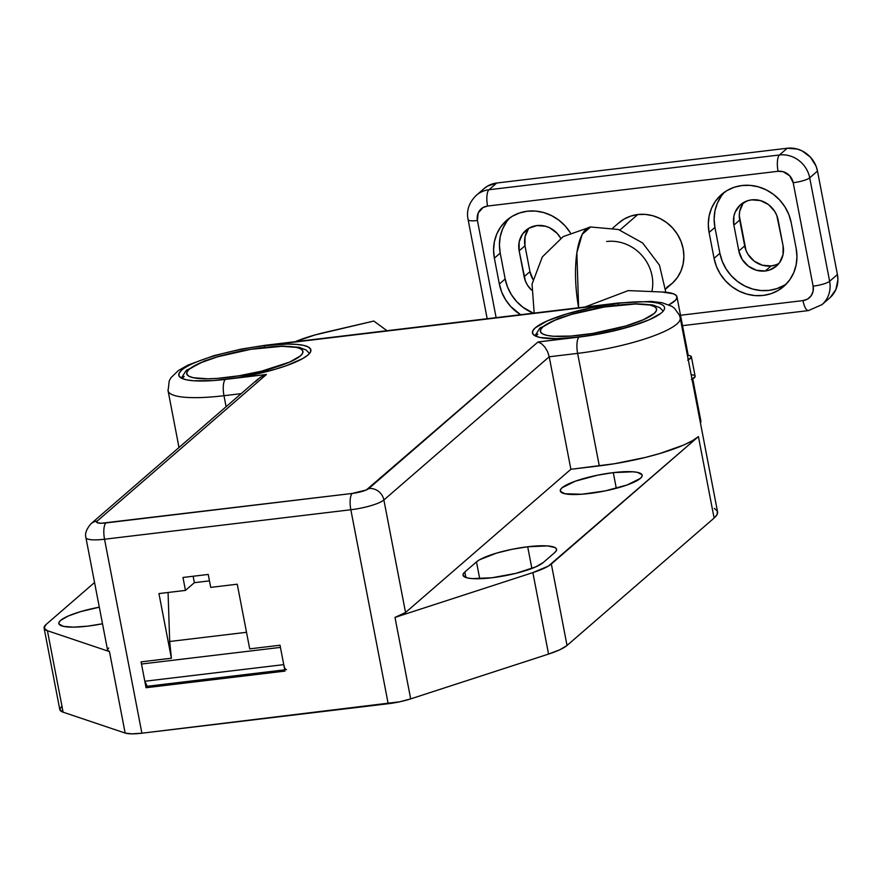 <?xml version="1.0" encoding="UTF-8"?>
<svg xmlns="http://www.w3.org/2000/svg" width="882" height="882" viewBox="0 0 882 882"><rect width="100%" height="100%" fill="white"/><g stroke="black" fill="none" stroke-linecap="round" stroke-linejoin="round"><path stroke-width="1.32" d="M255.471 381.73L260.289 377.342L266.419 374.497L225.373 379.403A67.241 13.638 169.1 0 1 181.67 370.12A67.241 13.638 169.1 0 1 264.28 345.711L264.578 347.265L264.28 345.711A67.241 13.638 169.1 0 1 265.074 345.612L617.135 303.474A67.241 13.638 169.1 0 1 617.94 303.375L618.238 304.94L617.94 303.375A67.241 13.638 169.1 0 1 661.643 312.669A67.241 13.638 169.1 0 1 579.033 337.078L604.677 332.9L629.384 326.792L649.384 319.692L660.739 313.397L649.384 319.692L640.189 323.297L617.4 330.033L591.723 335.281L537.987 341.984L366.306 489.973L352.238 493.446L101.397 523.247L97.163 522.684L97.196 521.075L266.419 374.497L213.422 380.561L193.566 380.77L186.411 379.811L181.505 378.202L179.035 375.986L179.09 373.262L181.67 370.12L179.09 373.262L179.035 375.986L181.505 378.202L186.411 379.811L193.566 380.77L202.684 381.013L213.433 380.561L238.019 377.617L275.548 369.183L286.33 365.699L302.802 358.533L307.851 355.104L310.508 351.962L310.662 349.228L308.303 347.001L303.529 345.358L296.506 344.377L287.521 344.09L265.074 345.612A67.241 13.638 169.1 0 1 310.861 349.845A67.241 13.638 169.1 0 1 225.373 379.403A67.241 13.638 169.1 0 1 178.792 375.269A67.241 13.638 169.1 0 1 181.67 370.12A67.241 13.638 169.1 0 1 264.28 345.711A67.241 13.638 169.1 0 1 265.074 345.612L617.135 303.474L591.557 307.708L567.027 313.827L547.248 320.905L535.209 327.895L532.717 331.015L532.728 333.716L535.242 335.91L540.17 337.508L556.432 338.688L579.033 337.078A67.241 13.638 169.1 0 1 532.452 332.944A67.241 13.638 169.1 0 1 617.135 303.474A67.241 13.638 169.1 0 1 617.94 303.375A67.241 13.638 169.1 0 1 664.521 307.509A67.241 13.638 169.1 0 1 661.643 312.669A67.241 13.638 169.1 0 1 579.033 337.078A13.45 4.366 83.2 0 0 577.633 353.373L599.297 465.883A80.692 16.361 -10.9 0 0 698.423 436.59L714.111 518.065L567.027 645.459L551.338 563.995L698.423 436.59L714.111 518.065L567.027 645.459L551.338 563.995A47.066 9.548 169.1 0 1 532.871 572.605L394.993 617.411L410.681 698.886L548.56 654.08L532.871 572.605L548.56 654.08A47.066 9.548 -10.9 0 0 567.027 645.459L559.927 649.714L548.56 654.08L410.681 698.886L399.811 701.774L141.892 733.207L131.793 733.846L125.156 733.063L63.107 712.182L47.419 630.718L109.467 651.589L125.156 733.063L63.107 712.182L47.419 630.718A47.066 9.548 169.1 0 1 44.1 628.072A47.066 9.548 169.1 0 1 46.118 624.467L44.111 628.105L47.419 630.718L109.467 651.589L125.156 733.063A26.901 5.457 -10.9 0 0 141.892 733.207L104.539 539.233L350.838 509.752L388.19 703.726L141.892 733.207L104.539 539.233A26.901 5.457 169.1 0 1 85.907 537.579A26.901 5.457 169.1 0 1 85.907 537.568A26.901 5.457 -10.9 0 0 104.539 539.233A13.45 4.366 -96.8 0 1 105.939 522.927A13.45 2.723 169.1 0 1 97.196 521.075L266.419 374.497L263.244 375.699L258.051 379.04L90.879 523.831A13.45 12.425 49.1 0 1 97.196 521.075A13.45 12.425 -130.9 0 0 90.89 523.831C86.436 529.145 84.771 533.731 85.907 537.579L107.571 650.078A26.901 5.457 -10.9 0 0 109.467 651.589L107.571 650.1M613.277 472.631A41.697 8.456 169.1 0 1 642.162 475.189A41.697 8.456 169.1 0 1 589.165 493.523A41.697 8.456 169.1 0 1 560.279 490.954A41.697 8.456 169.1 0 1 613.277 472.631L616.298 488.297L613.277 472.631L633 471.782L637.432 472.377L642.008 474.748L641.975 476.445L640.376 478.386L627.08 484.979L605.063 490.932L581.756 494.24L565.009 493.777L560.434 491.406L560.467 489.708L562.066 487.757L575.362 481.164L597.379 475.222L613.277 472.631M527.69 546.763L531.879 568.471L527.69 546.763A41.697 8.456 169.1 0 1 556.575 549.321A41.697 8.456 169.1 0 1 554.789 552.518L543.125 562.628A41.697 8.456 169.1 0 1 498.661 576.828A41.697 8.456 169.1 0 1 463.028 575.196A41.697 8.456 169.1 0 1 464.814 571.999L465.872 577.501L464.814 571.999L476.478 561.889A41.697 8.456 169.1 0 1 527.69 546.763L547.413 545.914L554.888 547.502L556.421 548.88L556.388 550.577L554.789 552.518L543.125 562.628L535.528 566.983L515.694 573.399L491.902 577.765L472.179 578.603L467.747 578.019L463.171 575.637L463.204 573.95L464.814 571.999L476.478 561.889L479.72 578.724L476.478 561.889L479.588 559.761L496.478 553.135L511.792 549.354L527.69 546.763M102.51 623.772A41.697 8.456 169.1 0 1 87.726 626.143A41.697 8.456 169.1 0 1 58.84 623.574A41.697 8.456 169.1 0 1 99.313 607.18L80.626 611.623L68.223 616.022L60.626 620.377L59.028 622.328L58.995 624.015L63.57 626.396L73.658 627.135L87.726 626.143L102.51 623.772M94.561 582.506L46.118 624.467L94.561 582.506M44.1 628.072L59.789 709.547A47.066 9.548 -10.9 0 0 63.107 712.182L59.8 709.569L61.806 705.931M714.31 508.363L717.275 511.02L717.209 514.294L714.111 518.065A80.692 16.361 -10.9 0 0 717.562 511.88L680.209 317.906A80.692 16.361 169.1 0 1 577.633 353.373L599.297 465.883L570.875 469.29L405.544 612.494L383.879 499.984A26.901 5.457 169.1 0 1 350.838 509.752L388.19 703.726A26.901 5.457 -10.9 0 0 410.681 698.886L394.993 617.411A26.901 5.457 -10.9 0 0 405.544 612.494L383.879 499.984L549.21 356.78L570.875 469.29L549.21 356.78L577.633 353.373A80.692 16.361 -10.9 0 0 680.231 319.063M168.054 389.59A80.692 16.361 -10.9 0 0 223.973 395.709A13.45 4.366 -96.8 0 1 225.373 379.403A13.45 4.366 83.2 0 0 223.973 395.709L226.09 406.723L223.973 395.709A80.692 16.361 169.1 0 1 168.076 390.748L179.002 447.505M249.705 648.865L237.247 584.204L210.721 587.379L208.229 574.447L182.971 577.467L185.463 590.4L158.936 593.575L171.395 658.237L141.076 661.864L146.059 687.728L284.996 671.092L280.013 645.227L249.705 648.865L280.013 645.227L284.996 671.092L146.059 687.728L147.79 686.218L146.059 687.728L141.076 661.864L171.406 658.215L158.936 593.575L185.463 590.4L194.371 582.682L185.463 590.4L182.971 577.467L208.229 574.447L210.721 587.379L237.247 584.204L249.705 648.865M223.973 395.709L241.183 393.648L223.973 395.709M352.238 493.446L105.939 522.927A13.45 4.366 83.2 0 0 104.539 539.233L350.838 509.752A13.45 4.366 -96.8 0 1 352.238 493.446A13.45 4.366 83.2 0 0 350.838 509.752A26.901 5.457 -10.9 0 0 383.879 499.984A13.45 12.425 -130.9 0 0 368.753 488.562A13.45 2.723 169.1 0 1 352.238 493.446M168.076 390.748L169.256 380.792L171.02 377.65L178.44 370.495L188.175 364.994L213.951 355.633L241.403 349.052L265.162 345.292A13.45 4.366 83.2 0 0 264.28 345.711M618.888 302.956A13.45 4.366 83.2 0 0 617.94 303.375A13.45 4.366 -96.8 0 1 618.822 302.956A13.45 4.366 -96.8 0 1 618.833 302.956L265.162 345.292M537.987 341.984L368.753 488.562A13.45 12.425 49.1 0 1 383.879 499.984L549.21 356.78L547.601 351.686L544.889 347.089L541.515 343.682L537.987 341.984L541.515 343.682L544.889 347.089L547.601 351.686L549.21 356.78L577.633 353.373A13.45 4.366 -96.8 0 1 579.033 337.078L537.987 341.984M405.544 612.494L394.993 617.411L532.871 572.605L548.395 566.068L698.423 436.59L692.414 440.713L683.726 445.024L659.725 453.546L645.337 457.438L614.534 463.723L570.875 469.29L405.544 612.494M107.769 649.119L108.718 648.016M386.989 330.706L373.825 321.048L315.072 334.94L295.327 341.676A57.154 11.587 169.1 0 1 325.513 332.271L373.825 321.048L386.989 330.706M661.985 291.997L628.26 290.597L584.998 307.002L628.26 290.597L661.985 291.997A57.154 11.587 169.1 0 1 676.957 296.804A57.154 11.587 169.1 0 1 668.931 304.841L675.48 300.266L676.957 297.708L676.285 295.525L673.484 293.805L661.985 291.997M700.87 421.85L700.451 422.996A57.154 11.587 -10.9 0 0 700.859 420.957L692.756 378.83M687.651 360.143L691.389 357.166L690.165 355.788L687.398 355.237A20.176 4.09 169.1 0 1 691.389 356.846A20.176 4.09 169.1 0 1 688.291 359.834M692.017 379.227A20.176 4.09 -10.9 0 0 695.126 376.25L691.389 356.846M691.378 379.547L695.126 376.57M693.902 375.192L691.135 374.641M529.002 228.162A23.538 21.741 -130.9 0 0 524.977 245.78L519.145 250.841A23.538 21.741 49.1 0 1 525.837 230.4A23.538 21.741 49.1 0 1 536.895 225.56L545.682 226.266L549.905 227.909L557.203 233.421L560.676 238.217A23.538 21.741 49.1 0 0 536.895 225.56L528.77 228.295L522.541 234.061L519.167 241.977L519.145 250.841L524.977 245.78L524.999 236.916L528.373 229.011M509.851 217.832A43.703 40.385 -130.9 0 0 500.204 253.101L494.361 258.161A43.703 40.385 49.1 0 1 506.797 220.213A43.703 40.385 49.1 0 1 527.326 211.217L535.484 211.063L543.643 212.54L551.493 215.572L558.725 220.059L565.053 225.814L570.323 232.749A43.703 40.385 49.1 0 0 527.326 211.217L519.465 212.981L512.233 216.299L505.882 221.029L500.667 227.005L496.787 233.984L494.394 241.701L493.578 249.871L494.361 258.161L500.204 253.101L505.177 278.966A43.703 40.385 -130.9 0 0 533.378 313.187L522.927 307.245L516.598 301.49L511.406 294.676L507.547 287.069L505.177 278.966L499.344 284.026L494.361 258.161L499.344 284.026L505.177 278.966L500.204 253.101L499.41 244.81L500.226 236.652L502.619 228.923L506.5 221.944M743.724 202.452A23.538 21.741 -130.9 0 0 739.7 220.081L733.868 225.142A23.538 21.741 49.1 0 1 740.56 204.701A23.538 21.741 49.1 0 1 762.875 201.416A23.538 21.741 49.1 0 1 778.078 219.85L783.062 245.714A23.538 21.741 49.1 0 1 776.358 266.144A23.538 21.741 49.1 0 1 765.311 270.983A23.538 21.741 49.1 0 1 738.851 250.995L744.684 245.946A23.538 21.741 -130.9 0 0 771.144 265.934L765.311 270.983L756.524 270.278L748.41 266.232L742.203 259.462L738.851 250.995L733.868 225.142L733.879 216.277L735.169 212.121L740.075 205.142L747.385 200.809L751.618 199.861L760.405 200.567L768.52 204.613L774.727 211.382L776.799 215.484L783.062 245.714L783.04 254.567L779.666 262.483L776.855 265.702L769.545 270.035L765.311 270.983L771.144 265.934L762.357 265.217L754.242 261.171L748.035 254.402L745.963 250.312L739.281 215.616L739.722 211.217L743.096 203.301M724.574 192.133A43.703 40.385 -130.9 0 0 714.927 227.402L709.084 232.462A43.703 40.385 49.1 0 1 721.52 194.503A43.703 40.385 49.1 0 1 742.049 185.518L750.207 185.363L758.366 186.841L766.215 189.873L773.437 194.349L779.776 200.115L784.969 206.928L788.817 214.524L791.187 222.628L796.17 248.492L796.964 256.794L796.137 264.953L793.745 272.67L789.864 279.649L784.649 285.625L778.31 290.354L771.066 293.673L763.217 295.437L755.047 295.591L746.889 294.114L739.039 291.082L731.817 286.606L725.478 280.84L720.285 274.037L716.438 266.43L714.067 258.327L709.084 232.462L708.301 224.16L709.117 216.002L711.509 208.284L715.39 201.305L720.605 195.33L726.955 190.6L734.188 187.282L742.049 185.518A43.703 40.385 49.1 0 1 791.187 222.628L796.17 248.492A43.703 40.385 49.1 0 1 783.734 286.452A43.703 40.385 49.1 0 1 742.291 292.548A43.703 40.385 49.1 0 1 714.067 258.327L719.899 253.266A43.703 40.385 -130.9 0 0 786.524 283.772M665.667 289.042L671.687 283.828A40.352 37.276 -130.9 0 0 679.636 238.272A40.352 37.276 -130.9 0 0 637.796 214.535L619.936 230.004L637.796 214.535A40.352 37.276 -130.9 0 0 618.855 222.826L612.836 228.041M578.614 307.774L576.861 252.781L582.197 234.325L590.598 226.994A67.241 21.818 83.2 0 0 578.614 307.774M606.673 241.492A40.352 37.276 49.1 0 1 651.875 291.578M830.326 297.388L835.927 289.417L837.9 279.638L837.415 274.534L817.493 171.086L837.415 274.534L829.631 281.281L809.709 177.822L817.493 171.086L816.037 166.092L810.47 157.228L802.124 150.921L797.295 149.058L787.251 148.242L496.742 183.015L487.459 186.135L483.545 189.057M533.312 280.101L529.961 271.645L524.977 245.78L529.961 271.645A23.538 21.741 -130.9 0 0 532.893 279.407M775.377 264.975L771.144 265.934A23.538 21.741 -130.9 0 0 779.038 263.332M808.507 310.574A13.45 4.366 -96.8 0 1 808.463 310.585A13.45 4.366 -96.8 0 1 802.973 300.597L680.507 315.26L802.973 300.597L807.614 299.042L811.175 295.746L813.105 291.225L813.116 286.154L793.194 182.706L789.677 175.772L783.095 171.692L778.067 171.284L487.559 206.057L482.917 207.623L478.165 213.058L477.427 220.5L496.125 317.641L477.427 220.5A13.45 2.723 169.1 0 1 468.11 219.673A13.45 2.723 169.1 0 1 468.099 219.662A13.45 2.723 -10.9 0 0 477.427 220.5A13.45 12.425 49.1 0 1 487.559 206.057A13.45 4.366 -96.8 0 1 488.959 189.751L496.742 183.015L787.251 148.242L779.467 154.978L488.959 189.751L496.742 183.015A26.901 24.85 -130.9 0 0 484.119 188.55L476.335 195.286A26.901 24.85 49.1 0 1 488.959 189.751A26.901 24.85 -130.9 0 0 476.335 195.286A26.901 24.85 49.1 0 0 476.258 195.352M520.612 314.709L510.766 306.55L505.573 299.737L501.715 292.129L499.344 284.026A43.703 40.385 49.1 0 0 520.612 314.709M618.006 223.587L623.861 219.221L630.553 216.167L637.796 214.535L645.337 214.392L652.867 215.748L660.111 218.549L666.781 222.683L672.624 228.008L677.42 234.292L680.97 241.315L683.164 248.79L683.892 256.453L683.131 263.983L680.926 271.105L677.343 277.554L672.536 283.067L666.671 287.433M709.084 232.462L714.927 227.402L719.899 253.266L714.067 258.327L709.084 232.462M721.222 196.245L717.342 203.224L714.949 210.952L714.133 219.111L714.927 227.402L719.899 253.266L722.27 261.37L726.129 268.977L731.321 275.79L737.65 281.545L744.882 286.033L752.721 289.064L760.879 290.531L769.049 290.387L776.899 288.612L784.142 285.305M733.868 225.142L739.7 220.081L744.684 245.946L738.851 250.995L733.868 225.142M531.449 290.024L527.48 285.162L525.407 281.06L519.145 250.841L524.129 276.705L529.961 271.645L524.129 276.705A23.538 21.741 49.1 0 0 531.449 290.024M817.493 171.086A26.901 24.85 -130.9 0 0 787.251 148.242L779.467 154.978A26.901 24.85 49.1 0 1 809.709 177.822L817.493 171.086M821.98 304.632A26.901 24.85 -130.9 0 0 829.631 281.281A13.45 2.723 169.1 0 1 813.116 286.154A13.45 12.425 49.1 0 1 802.973 300.597A13.45 4.366 83.2 0 0 808.463 310.585L821.98 304.632L829.764 297.895A26.901 24.85 -130.9 0 0 837.415 274.534L829.631 281.281A26.901 24.85 49.1 0 1 821.98 304.632A26.901 24.85 49.1 0 1 821.87 304.731M779.467 154.978L488.959 189.751A13.45 4.366 83.2 0 0 487.559 206.057L778.067 171.284A13.45 4.366 -96.8 0 1 779.467 154.978A13.45 4.366 83.2 0 0 778.067 171.284A13.45 12.425 49.1 0 1 793.194 182.706A13.45 2.723 -10.9 0 0 809.709 177.822A26.901 24.85 -130.9 0 0 779.467 154.978M829.631 281.281L809.709 177.822A13.45 2.723 169.1 0 1 793.194 182.706L813.116 286.154A13.45 2.723 -10.9 0 0 829.631 281.281M246.508 632.295L169.686 641.49A40.352 13.098 83.2 0 0 171.406 658.215L169.686 641.49L246.508 632.295M280.432 647.399A40.352 13.098 -96.8 0 1 280.035 645.216A40.352 13.098 -96.8 0 0 280.432 647.399L141.495 664.025L280.432 647.399L283.75 664.631L280.432 647.399M141.098 661.864A40.352 13.098 83.2 0 0 141.495 664.025L144.813 681.257L283.75 664.631L144.813 681.257L141.495 664.025A40.352 13.098 -96.8 0 1 141.098 661.864M168.065 592.484L169.686 641.49L168.065 592.484M209.475 580.874L194.371 582.682L209.475 580.874M284.379 666.979L283.75 664.631A6.725 2.183 -96.8 0 0 286.496 669.625M147.162 686.196L144.813 681.257A6.725 2.183 83.2 0 0 147.559 686.251L284.754 669.835M193.136 576.255L194.371 582.682L193.136 576.255M654.058 313.573A59.171 11.995 169.1 0 1 581.37 335.05A59.171 11.995 169.1 0 1 542.915 326.88A6.725 6.207 -130.9 0 0 539.707 328.302A6.725 6.207 49.1 0 1 542.915 326.88L540.644 329.648L540.589 332.051L542.772 333.991L547.083 335.414L553.378 336.251L570.852 336.064L592.539 333.473L625.68 326.009L643.276 319.758L654.058 313.573L656.329 310.806L656.384 308.402L654.201 306.462L649.891 305.04L635.569 303.981L604.435 306.98L571.293 314.444L553.687 320.695L542.915 326.88A59.171 11.995 169.1 0 1 615.603 305.404A59.171 11.995 169.1 0 1 654.058 313.573M535.87 336.207A65.896 13.362 169.1 0 1 537.844 334.102M300.398 355.909A59.171 11.995 169.1 0 1 227.71 377.386A59.171 11.995 169.1 0 1 189.255 369.205A6.725 6.207 -130.9 0 0 186.047 370.638A6.725 6.207 49.1 0 1 189.255 369.205L186.984 371.972L186.929 374.376L189.112 376.327L193.423 377.75L207.744 378.797L217.192 378.4L238.879 375.798L261.469 371.19L289.616 362.083L300.398 355.909L302.669 353.142L302.724 350.738L300.542 348.787L296.231 347.365L281.909 346.317L250.775 349.316L217.634 356.78L200.027 363.031L189.255 369.205A59.171 11.995 169.1 0 1 261.943 347.728A59.171 11.995 169.1 0 1 300.398 355.909M182.21 378.532A65.896 13.362 169.1 0 1 184.184 376.427M680.209 317.906L679.405 315.106L674.289 308.083L671.698 306.252L661.93 302.691L651.07 301.401L618.822 302.956M688.225 355.336L676.968 296.859M665.811 292.262L659.449 265.162L642.669 242.98L618.337 229.485L590.598 226.994L563.146 236.619L542.32 256.938L532.033 284.125L534.183 313.088M476.335 195.286C468.959 202.595 466.225 210.721 468.11 219.673L487.184 318.711M808.463 310.585L682.514 325.656M534.999 335.777L539.751 328.258L558.141 318.611L572.661 313.871L596.353 308.27L613.861 305.459L636.054 303.739L652.669 304.952L659.758 307.653L663.209 311.092M181.339 378.113L186.091 370.594L204.481 360.947L219.001 356.207L242.693 350.606L260.201 347.795L282.394 346.064L299.009 347.288L306.098 349.989L309.549 353.417"/></g></svg>
